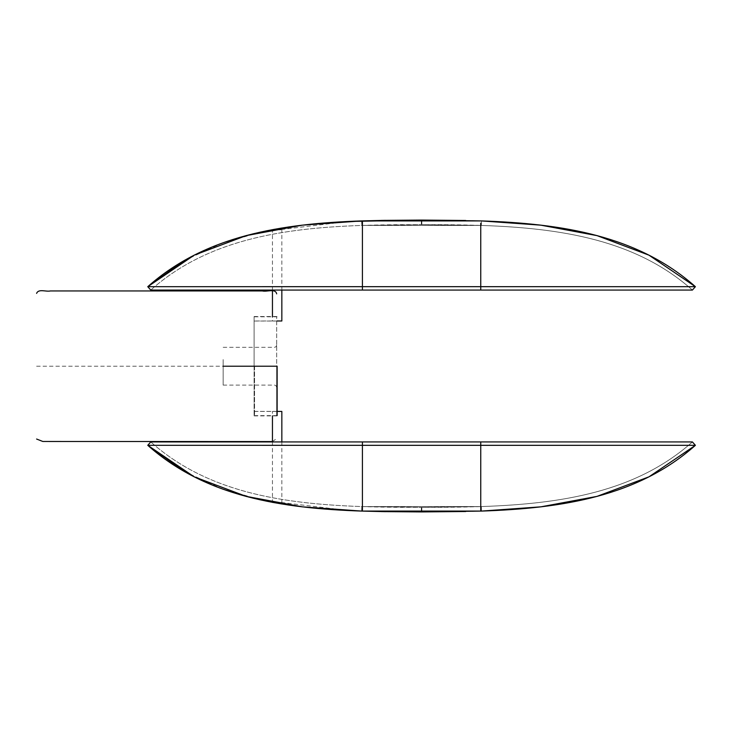 <?xml version="1.0" encoding="UTF-8"?>
<svg xmlns="http://www.w3.org/2000/svg" width="732" height="732" viewBox="0 0 732 732"><rect width="100%" height="100%" fill="white"/><g stroke="black" fill="none" stroke-linecap="round" stroke-linejoin="round"><path stroke-width="0.55" stroke-dasharray="3.66 2.75" d="M254.544 411.43L277.126 411.43L272.45 411.43L272.45 415.895M272.45 441.936L272.45 502.317M281.838 441.936L281.838 502.591L273.942 502.591M272.45 411.43L281.838 411.43M272.45 502.591L281.838 502.591M281.838 320.991L272.45 320.991L272.45 316.8M272.45 290.064L272.45 229.839L281.838 229.839L272.45 229.839M281.838 290.064L281.838 229.839M272.45 320.991L254.544 320.991M147.763 286.688L150.765 290.064C207.138 239.931 281.546 228.183 361.809 225.429L421.33 224.596C318.868 224.742 220.863 227.725 150.765 290.064C207.138 239.931 281.546 228.183 361.809 225.429L362.413 225.429L362.413 290.064L150.765 290.064L147.763 286.688L362.413 286.679L362.413 290.064L692.399 290.064C636.026 239.931 561.618 228.183 481.354 225.429L362.413 225.41L362.413 220.899L361.654 220.918L361.809 225.429L362.413 225.429L362.413 220.899L421.321 220.908M465.689 220.488L481.51 220.918L481.354 225.429L421.833 224.596C524.295 224.742 622.301 227.725 692.399 290.064C636.026 239.931 561.618 228.183 481.354 225.429L362.413 225.41L362.413 290.064M481.354 225.429L481.51 220.918L481.354 225.429L421.833 224.596L421.842 220.076L421.833 224.596L421.842 220.076L481.51 220.918L421.842 220.908M381.445 220.405L361.654 220.918L361.809 225.429L421.33 224.596L421.321 220.076L385.352 220.341M362.413 220.918L362.413 286.679L695.4 286.688L692.399 290.064L695.4 286.688M184.418 260.436L221.805 243.253L261.836 231.824L347.892 221.485M480.75 286.679L480.75 289.817M421.33 224.596L421.321 220.076L421.33 224.596M480.75 225.429L480.75 223.159M147.763 445.312L150.765 441.936C207.138 492.069 281.546 503.817 361.809 506.571L421.33 507.404C318.868 507.258 220.863 504.275 150.765 441.936C207.138 492.069 281.546 503.817 361.809 506.571L362.413 506.571L362.413 441.936L150.765 441.936L147.763 445.312L362.413 445.321L362.413 441.936L692.399 441.936C636.026 492.069 561.618 503.817 481.354 506.571L362.413 506.59L362.413 511.101L421.321 511.092M465.689 511.512L481.51 511.082L481.354 506.571L421.833 507.404C524.295 507.258 622.301 504.275 692.399 441.936C636.026 492.069 561.618 503.817 481.354 506.571L362.413 506.59L362.413 511.101L362.413 506.59L362.413 511.082L361.654 511.082L361.809 506.571L362.413 506.571L362.413 441.936M362.413 511.082L362.413 445.321L480.75 445.321L480.75 441.936L480.75 511.092L480.75 506.571L480.75 511.092L481.51 511.082L481.354 506.571L421.833 507.404L421.842 511.924L421.833 507.404L421.842 511.924L481.51 511.082L421.842 511.092M381.445 511.595L361.654 511.082L361.809 506.571L421.33 507.404L421.321 511.924L385.352 511.659M480.75 442.183L480.75 445.321L695.4 445.312L692.399 441.936L695.4 445.312M184.418 471.564L221.805 488.747L261.836 500.176L347.892 510.515M421.33 507.404L421.321 511.924L421.33 507.404M480.75 506.571L480.75 508.841M277.126 366.21L277.126 415.62L277.126 366.21M254.544 366.21L254.544 415.62L254.544 366.21M223.159 366.21C223.159 375.058 223.159 375.058 223.159 366.21L223.159 385.114L223.159 366.21C223.159 357.372 223.159 357.372 223.159 366.21L276.678 366.21L276.678 415.895L276.678 366.21L276.678 415.895L276.678 366.21L276.678 411.375L276.678 366.21L276.678 411.375L276.678 366.21L254.095 366.21L254.095 415.895L254.095 316.535L254.095 366.21L254.095 316.535L254.095 366.21L254.095 321.046L254.095 366.21L254.095 321.046L254.095 366.21L276.678 366.21L254.095 366.21M36.6 366.21L276.678 366.21L276.678 316.535L276.678 366.21M480.75 445.321L480.75 511.082M361.654 220.918L361.809 225.429M361.654 511.082L361.809 506.571M481.51 511.082L481.354 506.571M277.126 415.62L254.544 415.62M254.544 316.8L277.126 316.8M272.45 441.561L276.678 438.56M254.095 415.895L276.678 415.895M276.678 411.375L254.095 411.375M223.159 385.114L273.64 385.114C275.47 384.959 276.476 385.764 276.678 387.557M276.678 316.535L254.095 316.535M254.095 321.046L276.678 321.046M223.159 347.316L273.64 347.316C275.571 347.444 276.577 346.575 276.678 344.68"/><path stroke-width="1.1" d="M272.45 415.895L272.45 441.936M272.45 502.317L273.942 502.591M277.126 411.43L281.838 411.43L281.838 441.936M272.45 316.8L272.45 290.064M277.126 320.991L281.838 320.991L281.838 290.064M480.75 289.817L480.75 286.679L362.413 286.679L362.413 290.064L692.399 290.064L695.4 286.688C637.709 235.43 562.03 223.69 481.51 220.918L361.654 220.918L362.413 220.918L362.413 286.679L147.763 286.688L184.418 260.436M362.413 290.064L150.765 290.064L147.763 286.688C205.454 235.43 281.134 223.69 361.654 220.918L302.371 225.154L246.162 235.622L194.19 255.175L147.763 286.688M480.75 225.429L480.75 286.679L695.4 286.688C637.709 235.43 562.03 223.69 481.51 220.918L540.792 225.154L597.001 235.622L648.973 255.175L695.4 286.688M481.51 220.918L421.842 220.076L465.689 220.488M347.892 221.485L421.321 220.076L381.445 220.405M421.842 220.076L421.842 220.908L421.321 220.076M361.654 220.918L385.352 220.341M480.75 286.679L480.75 223.159M480.75 442.183L480.75 445.321L362.413 445.321L362.413 441.936L692.399 441.936L695.4 445.312C637.709 496.571 562.03 508.31 481.51 511.082L361.654 511.082L362.413 511.082L362.413 445.321L147.763 445.312L184.418 471.564M362.413 441.936L150.765 441.936L147.763 445.312C205.454 496.571 281.134 508.31 361.654 511.082L421.321 511.924L381.445 511.595M480.75 506.571L480.75 445.321L695.4 445.312C637.709 496.571 562.03 508.31 481.51 511.082L480.75 511.092L480.75 508.841M695.4 445.312L648.973 476.825L597.001 496.378L540.792 506.846L481.51 511.082L421.842 511.924L465.689 511.512M347.892 510.515L361.654 511.082L302.371 506.846L246.162 496.378L194.19 476.825L147.763 445.312M421.842 511.924L421.842 511.092L421.321 511.924M361.654 511.082L385.352 511.659M277.126 366.21L277.126 415.62L277.126 366.21M223.159 366.21L276.678 366.21M480.75 445.321L480.75 511.082M36.6 439.035L42.804 441.469L272.45 441.561M276.678 293.871C275.488 288.124 266.777 292.123 262.376 290.943L50.407 290.943C46.107 292.004 38.522 288.481 36.6 293.386"/></g></svg>
